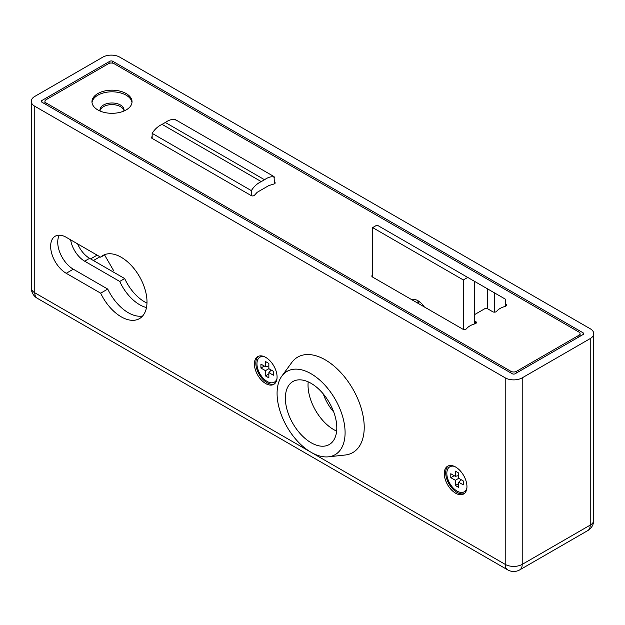 <?xml version="1.0" encoding="UTF-8"?>
<svg xmlns="http://www.w3.org/2000/svg" width="625" height="625" viewBox="0 0 625 625"><rect width="100%" height="100%" fill="white"/><g stroke="black" fill="none" stroke-linecap="round" stroke-linejoin="round"><path stroke-width="0.94" d="M590.227 328.758L119.789 57.156A12.023 6.945 0 0 0 102.789 57.156L34.773 96.422A12.023 6.945 0 0 0 31.25 101.336A12.023 6.945 0 0 0 34.773 106.242L505.211 377.844A12.023 6.945 0 0 0 522.211 377.844L590.227 338.578A12.023 6.945 0 0 0 593.75 333.672A12.023 6.945 0 0 0 590.227 328.758M455.617 493.195A16.031 9.258 -120 0 0 463.633 493.992A16.031 9.258 -120 0 0 463.633 475.484A16.031 9.258 -120 0 0 447.602 466.227A16.031 9.258 -120 0 0 445.141 479.07A16.031 9.258 -120 0 0 455.617 493.195M66.227 273.297L100.664 293.18A36.469 21.055 -120 0 0 139.445 318.625A36.469 21.055 -120 0 0 139.445 276.516A36.469 21.055 -120 0 0 102.969 255.453A36.469 21.055 -120 0 0 100.664 257.18L66.227 237.297A22.047 12.727 -120 0 0 55.211 236.211A22.047 12.727 -120 0 0 51.828 253.875A22.047 12.727 -120 0 0 66.227 273.297L73.312 269.203A22.047 12.727 60 0 1 59.336 235.18M265.742 383.578A16.031 9.258 -120 0 0 273.758 384.367A16.031 9.258 -120 0 0 273.758 365.859A16.031 9.258 -120 0 0 257.727 356.602A16.031 9.258 -120 0 0 255.266 369.445A16.031 9.258 -120 0 0 265.742 383.578M109.875 61.25L41.859 100.516A2.008 1.156 0 0 0 41.273 101.336A2.008 1.156 0 0 0 41.859 102.148L512.297 373.758A2.008 1.156 0 0 0 515.125 373.758L583.141 334.484A2.008 1.156 0 0 0 583.727 333.672A2.008 1.156 0 0 0 583.141 332.852L112.703 61.25A2.008 1.156 0 0 0 109.875 61.25L109.875 63.172M142.641 315.977A36.469 21.055 60 0 1 107.75 289.086L73.312 269.203M105.617 254.32L100.664 257.18M107.75 289.086L100.664 293.18M258.461 356.25A16.031 9.258 -120 0 0 256.883 369.273A16.031 9.258 -120 0 0 267.156 382.758A16.031 9.258 -120 0 0 274.43 383.906M448.336 465.867A16.031 9.258 -120 0 0 446.758 478.898A16.031 9.258 -120 0 0 457.031 492.383A16.031 9.258 -120 0 0 464.305 493.531M46.109 102.969L510.875 371.305A4.008 2.312 0 0 0 516.547 371.305L578.891 335.305A4.008 2.312 0 0 0 580.07 333.672A4.008 2.312 0 0 0 578.891 332.031L114.125 63.703A4.008 2.312 0 0 0 108.453 63.703L46.109 99.695A4.008 2.312 0 0 0 44.93 101.336A4.008 2.312 0 0 0 46.109 102.969L46.109 104.602M97.828 109.922A20.039 11.57 0 0 0 119.664 112.43A20.039 11.57 0 0 0 132.039 101.742A20.039 11.57 0 0 0 112 90.172A20.039 11.57 0 0 0 91.961 101.742A20.039 11.57 0 0 0 97.828 109.922M474.656 314.562L485.289 308.422A1.203 0.695 0 0 1 486.984 308.422L492.734 311.742A2.391 1.383 0 0 0 496.594 311.352A17.602 10.164 180 0 1 505.094 306.445A2.391 1.383 0 0 0 506.469 305.195A2.391 1.383 0 0 0 505.773 304.219L505.688 304.172M372.633 275.047A2.391 1.383 0 0 0 371.852 276.07A2.391 1.383 0 0 0 372.555 277.047L462.695 329.086A2.391 1.383 0 0 0 466.555 328.695A17.602 10.164 180 0 1 475.055 323.789A2.391 1.383 0 0 0 476.43 322.539A2.391 1.383 0 0 0 475.734 321.562L474.656 320.938M152.156 136.633A2.008 1.156 0 0 0 151.438 137.516A2.008 1.156 0 0 0 152.023 138.336L251.219 195.602A2.008 1.156 0 0 0 254.398 195.328L257.141 192.367A1.203 0.695 180 0 1 257.352 192.203L268.688 185.664A1.203 0.695 180 0 1 268.969 185.539L274.094 183.961A2.008 1.156 0 0 0 275.156 182.938A2.008 1.156 0 0 0 274.57 182.117L274.438 182.047M123.937 110.742A12.023 6.945 0 0 0 112 104.617A12.023 6.945 0 0 0 100.055 110.742M123.859 111.07A12.023 6.945 0 0 0 124.023 109.922A12.023 6.945 0 0 0 112 102.984A12.023 6.945 0 0 0 99.977 109.922A12.023 6.945 0 0 0 100.141 111.07M131.984 102.562A20.039 11.57 0 0 0 112 91.812A20.039 11.57 0 0 0 92.008 102.562M104.555 254.93L113.414 270.273M70.625 239.836A20.242 11.688 -120 0 0 84.648 261.188L119.727 281.438A34.664 20.016 -120 0 0 146.484 307.539M323.305 393.961A32.062 18.508 -120 0 0 333.711 411.977M77.602 243.867A20.242 11.688 -120 0 0 89.609 258.328L124.688 278.578A34.664 20.016 -120 0 0 146.977 303.094M124.688 278.578L119.727 281.438M494.352 312.148L494.352 292.797L505.688 299.344L505.688 306.211M372.633 227.594L463.32 279.953L467.719 277.414L377.031 225.062L372.633 227.594L372.633 277.094M411.609 299.594A14.625 8.445 60 0 1 417.977 300.734A14.625 8.445 60 0 1 424.352 306.945M463.32 279.953L463.32 329.344M467.719 277.414L474.656 281.43L474.656 323.898M494.352 292.797L487.273 288.711L487.273 308.586M487.273 288.711L474.656 281.43M418.875 301.867A9.617 5.555 -120 0 0 418.406 303.516M419.938 302.078A9.617 5.555 -120 0 0 416.711 302.305A9.617 5.555 -120 0 0 416.516 302.422M251.344 190.617L152.156 133.352C154.773 129.203 158.078 126.203 162.07 124.352L261.266 181.617C257.281 183.461 253.969 186.461 251.344 190.617L251.344 195.672M152.156 133.352L152.156 138.406M261.266 181.617L264.523 179.734L165.336 122.469L162.07 124.352M174.867 119.336L274.055 176.602L274.438 183.82M274.438 177.281C271.82 176.156 268.516 176.977 264.523 179.734M165.336 122.469C169.312 119.711 172.625 118.891 175.25 120.016M455.328 485.508L458.734 487.469L458.734 482.234L463.266 484.852L463.266 480.93L458.734 478.312L458.734 473.07L455.328 471.109L455.328 476.344L450.797 473.727L450.797 477.656L455.328 480.273L455.328 485.508L458.734 483.547M466.883 488.039A14.43 8.328 60 0 1 464.25 491.789A14.43 8.328 60 0 1 457.031 491.07A14.43 8.328 60 0 1 447.609 478.359A14.43 8.328 60 0 1 449.82 466.797A14.43 8.328 60 0 1 454.383 466.383M449.82 466.797L450.953 466.141A14.43 8.328 60 0 1 452.156 465.648M466.414 490.336A14.43 8.328 60 0 1 465.383 491.133L464.25 491.789M458.734 478.312L455.328 480.273M454.195 475.688L450.797 477.656M458.734 475.562L455.328 476.344M461.117 479.688L458.734 482.234M265.453 375.883L268.859 377.852L268.859 372.609L273.391 375.227L273.391 371.305L268.859 368.688L268.859 363.453L265.453 361.484L265.453 366.719L260.922 364.102L260.922 368.031L265.453 370.648L265.453 375.883L268.859 373.922M277.008 378.422A14.43 8.328 60 0 1 274.367 382.164A14.43 8.328 60 0 1 267.156 381.445A14.43 8.328 60 0 1 257.734 368.734A14.43 8.328 60 0 1 259.945 357.172A14.43 8.328 60 0 1 264.5 356.758M259.945 357.172L261.078 356.516A14.43 8.328 60 0 1 262.281 356.023M276.531 380.711A14.43 8.328 60 0 1 275.508 381.508L274.367 382.164M268.859 368.688L265.453 370.648M264.32 366.07L260.922 368.031M268.859 365.938L265.453 366.719M271.234 370.062L268.859 372.609M336.805 427.875A36.367 21 60 0 1 329.266 444.523A36.367 21 60 0 1 292.898 423.523A36.367 21 60 0 1 292.898 381.531A36.367 21 60 0 1 320.922 391.273A36.367 21 60 0 1 336.805 427.875M336.641 431.109A36.367 21 60 0 1 308.195 381.852M281.836 376.109L291.734 362.539A55.109 31.82 60 0 1 335.562 367.398A55.109 31.82 60 0 1 364.219 427.344A55.109 31.82 60 0 1 345.133 455.023L328.43 456.82A48.094 27.766 60 0 1 287.039 426.906A48.094 27.766 60 0 1 281.836 376.109A48.094 27.766 60 0 1 320.078 380.352A48.094 27.766 60 0 1 345.094 432.656A48.094 27.766 60 0 1 328.43 456.82M34.773 106.242L34.773 292.766L505.211 564.375L505.211 377.844M522.211 377.844L522.211 564.375L590.227 525.102L590.227 338.578M593.75 520.195A12.023 6.945 180 0 1 590.227 525.102A12.023 6.945 -120 0 1 587.734 530.609A12.023 12.023 0 0 0 593.75 520.195L593.75 333.672M37.266 298.273A12.023 6.945 120 0 1 34.773 292.766A12.023 6.945 180 0 1 31.25 287.859A12.023 12.023 0 0 0 37.266 298.273L507.703 569.875A12.023 6.945 -60 0 1 505.211 564.375A12.023 6.945 180 0 0 522.211 564.375A12.023 6.945 -120 0 1 519.727 569.875L587.734 530.609M583.141 332.852L583.141 334.484M112.703 63.172L112.703 61.25M97.117 255.133L90.602 258.898M41.859 102.148L41.859 100.516M93.438 260.531L99.953 256.773M510.875 372.938L510.875 371.305M578.891 336.945L578.891 335.305M516.547 371.305L516.547 372.938M274.57 183.758L274.57 182.117M475.734 323.508L475.734 321.562M505.773 306.164L505.773 304.219M89.609 258.328L84.648 261.188M31.25 101.336L31.25 287.859M507.703 569.875A12.023 12.023 0 0 0 519.727 569.875M580.07 333.672L580.07 336.266M44.93 101.336L44.93 103.93"/></g></svg>
